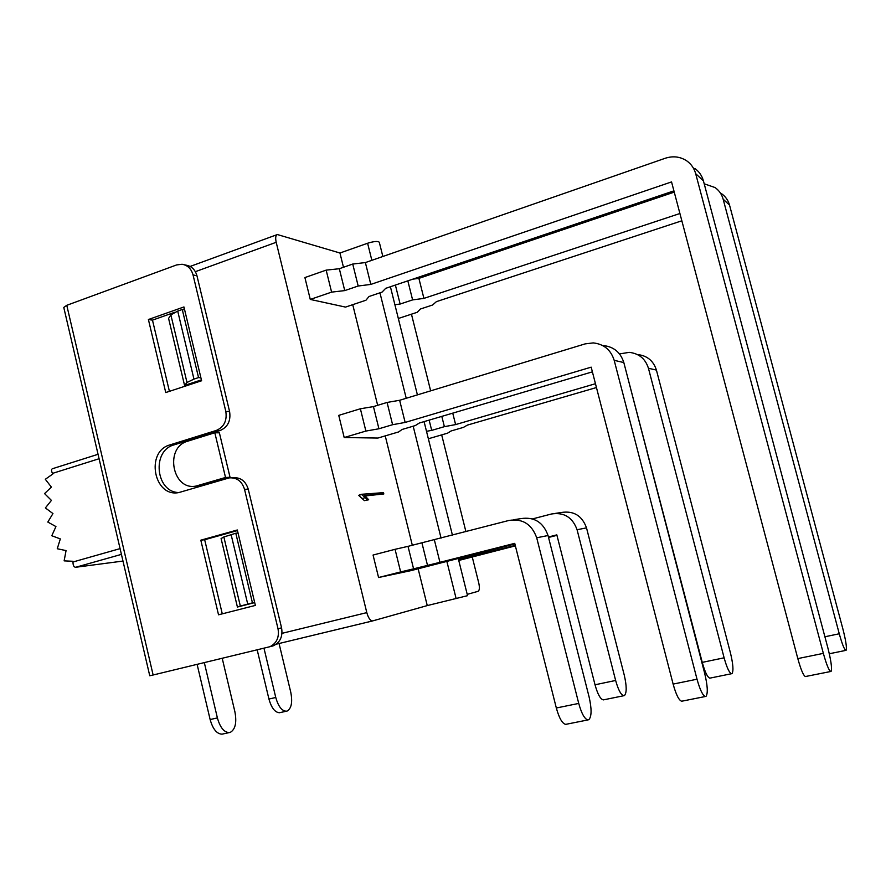 <?xml version="1.0" encoding="UTF-8"?>
<svg xmlns="http://www.w3.org/2000/svg" width="891" height="891" viewBox="0 0 891 891"><rect width="100%" height="100%" fill="white"/><g stroke="black" fill="none" stroke-linecap="round" stroke-linejoin="round"><path stroke-width="1.34" d="M411.453 314.178L430.654 390.859M441.68 434.897L465.915 531.66M472.263 557.042L478.757 582.959C479.759 587.626 479.536 590.41 478.088 591.312L467.229 594.364M458.219 558.289L467.552 595.678L427.257 605.59L372.594 620.927C370.233 620.682 368.306 617.909 366.802 612.618L276.199 242.296C275.241 237.83 275.631 235.246 277.368 234.545L339.95 253.011L367.604 243.243C373.964 241.305 377.862 240.971 379.299 242.252L382.852 256.497M237.407 607.027L240.336 606.058L223.853 536.972L221.091 538.565L237.407 607.027L254.703 602.606M196.855 486.029L202.892 485.339L230.045 477.298L219.386 432.837L214.82 432.759L187.7 441.201C164.222 447.327 172.319 491.03 196.065 486.063L225.523 477.476L230.045 477.298M184.571 385.424L168.588 318.421L170.86 314.879L177.71 311.093L193.96 379.109L186.987 382.484L184.571 385.424L201.399 379.889M427.257 605.59L418.146 568.803M412.31 545.236L385.235 435.888M377.661 405.316L352.736 304.677M343.481 267.278L339.95 253.011M362.693 498.359L365.399 497.601L361.3 494.305L358.661 495.351L364.408 500.642L368.696 499.762L364.408 500.642M368.696 499.762L364.597 495.441L383.821 493.959L365.232 495.931M344.193 437.537L365.878 431.066L360.376 408.769L338.747 415.373L344.193 437.537L377.907 438.049L398.656 431.923L402.086 429.473L415.329 425.564L419.293 423.036L592.392 371.848M378.575 577.513L400.638 571.922L395.058 549.313L373.062 555.048L378.575 577.513L410.706 570.685L514.887 543.933M310.28 299.432L331.597 292.125L326.162 270.129L304.9 277.569L310.28 299.432L345.53 307.094L365.956 300.222L369.03 296.503L382.061 292.103L385.692 288.339L673.919 190.852M361.367 494.594L358.661 495.351M383.821 493.959L383.498 492.645L361.3 494.305M367.114 499.896L365.399 497.601M254.648 602.383L252.443 602.851L235.792 533.241L238.042 532.985M240.336 606.058L252.443 602.851M223.853 536.972L235.792 533.241M214.82 432.759L225.523 477.476M200.898 377.795L198.548 377.584L193.96 379.109M198.548 377.584L182.265 309.489L177.71 311.093M182.265 309.489L184.649 309.89M52.658 468.655L52.625 468.655C51.188 469.134 51.143 470.715 52.513 473.388L52.859 473.967L45.318 479.28L51.4 487.099L44.55 493.592L51.433 500.397L45.385 507.926L52.948 513.572L47.813 522.059L55.944 526.57L51.789 535.736L60.321 538.921L57.258 548.745L66.057 550.593L64.13 560.862L73.029 561.285L72.984 561.987L120.073 548.622M122.98 561.063L75.78 567.255C73.931 567.244 72.995 565.484 72.984 561.987M201.611 380.758L165.748 392.552L148.407 319.524L183.947 306.95L201.611 380.758M66.769 305.312L153.129 674.999L149.755 675.757L63.773 307.44L66.769 305.312L176.663 264.917L182.098 264.259C187.633 265.217 191.287 268.77 193.035 274.918L225.813 411.408C227.183 420.719 224.009 427.067 216.301 430.442L169.992 444.887C145.133 451.381 153.831 497.902 178.946 492.534C155.769 492.511 151.425 450.668 173.979 444.899L220.11 430.52C227.795 427.168 230.958 420.853 229.6 411.586L196.956 275.764C195.207 269.65 191.576 266.108 186.052 265.15L184.392 264.783M271.822 646.253L273.537 645.708C280.297 642.233 282.97 636.274 281.567 627.843L248.244 489.148C245.638 481.051 240.581 477.242 233.052 477.721L232.083 477.765M237.463 530.579L204.674 539.734L222.282 613.843M174.703 312.296L152.484 320.136L169.413 391.349M184.404 308.865L182.521 309.533M178.946 492.534L229.288 477.877C236.839 477.387 241.929 481.218 244.535 489.359L278.014 628.745C279.418 637.221 276.733 643.213 269.951 646.699L153.129 674.999M255.372 605.412L237.318 529.989L200.809 540.18L218.529 614.801L255.372 605.412M200.809 540.18L204.674 539.734M152.484 320.136L148.407 319.524M681.849 220.801L436.378 301.659L432.614 305L420.485 308.988L417.2 312.296L398.333 318.488M394.891 304.7L400.126 304.043L395.381 285.053M679.922 213.506L423.916 298.385L412.611 299.899L400.126 304.043M412.856 279.15L418.893 278.382L674.253 192.122M423.916 298.385L418.893 278.382M704.191 183.791L715.083 187.567C719.104 190.451 721.788 194.327 723.147 199.183L839.266 633.768C842.062 643.848 844.245 649.394 845.804 650.385L829.309 653.76M721.643 193.748C725.575 196.577 728.203 200.364 729.529 205.097L842.953 629.224C845.849 640.573 846.907 647.568 846.149 650.218L845.804 650.385M412.611 299.899L407.833 280.843M426.511 431.311L431.701 430.375L429.139 420.129M431.701 430.375L444.386 426.666L441.802 416.375M444.386 426.666L455.613 424.584L452.739 413.146M710.183 678.073L709.826 678.151C707.487 677.36 704.959 672.104 702.253 662.381L626.941 374.532M455.613 424.584L595.466 383.72M637.622 354.562C647.178 355.643 653.448 360.822 656.422 370.088L730.42 652.836C733.093 663.884 733.638 670.778 732.068 673.518L731.533 673.719C729.306 672.894 726.833 667.593 724.116 657.814L648.436 368.25C645.396 358.761 638.992 353.46 629.235 352.357L619.501 353.916M596.447 387.54L467.452 425.085L463.409 427.39L451.102 430.966L447.516 433.193L428.371 438.762M515.366 545.849L458.754 560.461M458.52 559.515L463.676 558.289L463.353 556.998M515.254 545.381L463.676 558.289M603.808 699.803L603.352 699.892C600.434 699.257 597.661 694.223 595.021 684.778L556.83 534.867L548.422 536.995M548.533 537.462L556.953 535.335M532.528 518.907L551.507 513.984C564.036 512.069 572.568 517.326 577.078 529.744L615.636 680.468C618.287 689.968 621.016 695.047 623.823 695.715L603.352 699.892M487.711 552.353L487.355 550.905M555.583 513.361L561.464 512.47C573.748 510.599 582.09 515.733 586.512 527.862L624.257 675.111C626.729 685.87 626.818 692.652 624.535 695.481L623.823 695.715M476.551 555.026L476.228 553.734M197.123 664.396L210.131 719.538L217.393 717.923L204.329 662.659M222.973 733.95L222.037 734.162C216.803 733.961 212.826 729.083 210.131 719.538M257.198 649.907L268.937 699.034L275.764 697.486L263.992 648.269M280.275 712.555L279.54 712.722C274.996 712.499 271.454 707.944 268.937 699.034M279.061 643.502L290.767 692.24C292.66 702.086 291.48 708.334 287.225 711.007L286.345 711.218C281.823 710.996 278.304 706.418 275.764 697.486M222.227 658.338L234.901 711.786C236.895 722.434 235.38 729.272 230.39 732.313L229.254 732.591C224.053 732.38 220.099 727.49 217.393 717.923M365.878 431.066L378.931 428.771L373.44 406.597L360.376 408.769M378.931 428.771L392.597 424.706L387.084 402.442L373.44 406.597M392.597 424.706L405.149 422.434L399.636 400.282L387.084 402.442M682.161 701.128L681.682 701.228C678.909 700.371 676.057 694.668 673.128 684.099L591.178 367.159L405.149 422.434M603.374 345.563C613.765 346.722 620.582 352.39 623.823 362.559L704.647 673.184C707.554 685.346 708.044 693.031 706.106 696.227L705.394 696.495C702.765 695.604 699.981 689.846 697.018 679.209L614.189 360.332C610.87 349.896 603.886 344.082 593.25 342.901L585.164 343.881L399.636 400.282M331.597 292.125L344.739 290.6L339.326 268.726L352.736 264.048L365.377 262.567L665.276 158.253C673.117 155.725 680.301 156.616 686.85 160.937C691.249 164.1 694.189 168.343 695.682 173.689L823.351 653.37C826.414 664.352 828.853 670.4 830.702 671.502L805.375 676.547C803.359 675.501 800.842 669.509 797.813 658.594L671.547 181.92L370.812 284.418L365.377 262.567M370.812 284.418L358.182 286.011L344.739 290.6M326.162 270.129L339.326 268.726M694.802 168.444C699.101 171.529 701.974 175.672 703.422 180.873L827.85 647.835C831.013 660.365 832.116 668.172 831.147 671.279L830.702 671.502M358.182 286.011L352.736 264.048M400.638 571.922L413.58 568.837L408.022 546.35L508.95 520.444C522.538 518.362 531.782 524.153 536.705 537.785L578.738 703.422C581.6 713.702 584.685 719.204 587.982 719.917L565.74 724.361C562.31 723.681 559.18 718.224 556.329 708L514.731 543.354L439.954 562.321L434.363 539.879M439.954 562.321L413.58 568.837M395.058 549.313L408.022 546.35M566.353 724.238L565.74 724.361M513.361 519.776L520.901 518.629C534.188 516.602 543.243 522.226 548.043 535.524L589.107 696.962C591.769 708.779 591.713 716.331 588.929 719.616L587.982 719.917M427.491 565.306L421.889 542.742M282.001 633.334L366.802 612.618M276.199 242.296L195.352 271.677M372.861 620.871L276.232 644.193M456.136 598.607L446.848 561.341M441.067 538.131L413.179 426.199M406.229 398.277L379.945 292.816M371.859 260.317L367.604 243.243M231.103 534.555L247.72 604.065M198.259 485.562L202.892 485.339M186.987 382.484L170.86 314.879M99.09 458.731L52.513 473.388M121.421 554.38L75.78 567.255M173.979 444.899L169.992 444.887M220.11 430.52L216.301 430.442M196.956 275.764L193.035 274.918M278.014 628.745L281.567 627.843M248.244 489.148L244.535 489.359M225.813 411.408L229.6 411.586M824.899 636.764L839.266 633.768M729.529 205.097L723.147 199.183M702.253 662.381L724.116 657.814M656.422 370.088L648.436 368.25M595.021 684.778L615.636 680.468M586.512 527.862L577.078 529.744M673.128 684.099L697.018 679.209M623.823 362.559L614.189 360.332M797.813 658.594L823.351 653.37M703.422 180.873L695.682 173.689M556.329 708L578.738 703.422M548.043 535.524L536.705 537.785M276.255 644.182L372.594 620.927M390.403 286.735L417.411 394.88M424.083 421.621L452.439 535.168M190.128 266.442L277.001 234.678M196.065 486.063L200.709 485.84M52.625 468.666L98.055 454.299M273.537 645.708L269.951 646.699M731.533 673.719L709.826 678.151M229.254 732.591L222.037 734.162M286.345 711.218L279.54 712.722M705.394 696.495L681.682 701.228"/></g></svg>
